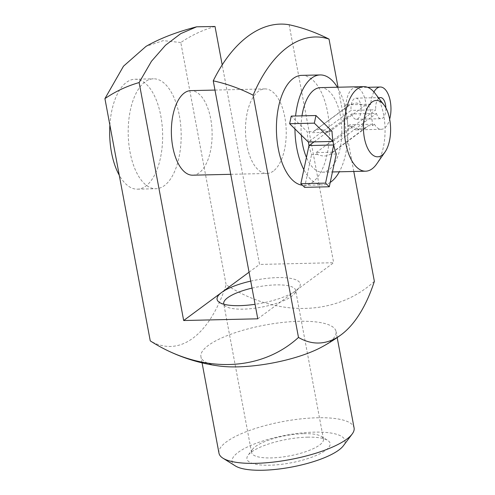 <?xml version="1.0" encoding="UTF-8"?>
<svg xmlns="http://www.w3.org/2000/svg" width="495" height="495" viewBox="0 0 495 495"><rect width="100%" height="100%" fill="white"/><g stroke="black" fill="none" stroke-linecap="round" stroke-linejoin="round"><path stroke-width="0.37" stroke-dasharray="2.48 1.86" d="M301.641 75.37A54.982 26.476 -91.3 0 1 327.572 112.105A54.982 26.476 -91.3 0 1 304.19 185.303A54.982 26.476 -91.3 0 1 302.42 185.223M353.795 171.462L338.029 87.219M273.32 171.091A42.292 20.369 -91.3 0 1 266.836 173.479A42.292 20.369 -91.3 0 1 245.495 131.67A42.292 20.369 -91.3 0 1 264.875 88.914A42.292 20.369 -91.3 0 1 285.788 123.849A42.292 20.369 -91.3 0 1 273.32 171.091M257.784 318.811L333.655 262.715L259.541 264.435L222.15 64.635M289.123 24.75L333.655 262.715M250.73 281.117A42.292 11.899 169.4 0 1 299.048 287.614A42.292 11.899 169.4 0 1 295.719 290.763A42.292 11.899 169.4 0 1 255.067 304.289M192.722 175.193A42.292 20.369 88.7 0 0 199.207 172.804A42.292 20.369 88.7 0 0 211.674 125.569A42.292 20.369 88.7 0 0 190.767 90.628M249.059 272.188L259.541 264.435M333.593 144.979L371.498 116.956L371.293 115.168L370.829 113.411L333.042 141.428M109.878 125.105A54.982 26.476 -91.3 0 1 134.888 79.237A54.982 26.476 -91.3 0 1 160.819 115.972A54.982 26.476 -91.3 0 1 137.431 189.17A54.982 26.476 -91.3 0 1 119.258 175.218M179.345 115.545A54.982 26.476 -91.3 0 1 155.962 188.737A54.982 26.476 -91.3 0 1 128.217 134.386A54.982 26.476 -91.3 0 1 153.413 78.804A54.982 26.476 -91.3 0 1 179.345 115.545M337.373 87.231A54.982 26.476 -91.3 0 1 346.104 111.678A54.982 26.476 -91.3 0 1 339.335 171.796M330.221 182.414A54.982 26.476 -91.3 0 1 322.715 184.876A54.982 26.476 -91.3 0 1 303.843 169.637M294.946 128.929A54.982 26.476 -91.3 0 1 295.577 115.997M320.463 87.627A42.292 20.369 -91.3 0 1 340.411 115.886A42.292 20.369 -91.3 0 1 322.424 172.192A42.292 20.369 -91.3 0 1 306.454 157.404M301.325 135.166A42.292 20.369 -91.3 0 1 301.981 115.849M375.043 93.32A42.292 20.369 -91.3 0 1 383.644 114.883A42.292 20.369 -91.3 0 1 376.683 163.975M314.065 141.879L347.014 117.525L346.234 113.98A42.292 20.369 88.7 0 0 344.118 106.215L348.301 106.116L349.755 104.711L356.598 102.985L364.642 105.738L368.825 105.639A42.292 20.369 88.7 0 1 370.941 113.411L370.829 113.411M347.014 117.525L346.902 117.525A42.292 20.369 88.7 0 1 347.849 126.157L349.724 124.777A21.149 10.185 88.7 0 0 356.561 129.869A21.149 10.185 88.7 0 0 366.25 108.492A21.149 10.185 88.7 0 0 355.583 87.59A21.149 10.185 88.7 0 0 345.993 104.829L344.118 106.215M346.902 117.525L351.735 113.955L376.441 113.38L371.603 116.956A42.292 20.369 88.7 0 1 372.556 125.588L368.373 125.687L366.517 127.382L359.135 129.511L352.032 126.064L347.849 126.157M336.278 154.025L330.295 154.162L332.504 152.2L368.373 125.687M332.504 152.2L316.163 152.578L317.555 154.459C322.653 156.599 326.904 156.5 330.295 154.162L366.517 127.382M317.555 154.459L311.572 154.595A42.292 20.369 88.7 0 1 309.004 145.549M346.345 113.98L308.336 142.003A42.292 20.369 88.7 0 1 307.308 131.806L291.252 116.096M332.015 131.237L326.026 131.373C321.7 128.663 317.45 128.762 313.292 131.67L307.308 131.806M349.755 104.711L313.292 131.67L348.301 106.116M374.362 281.346A146.508 121.603 53.5 0 1 226.135 284.78A146.508 70.55 -91.3 0 1 150.257 340.869M215.009 26.47C202.653 30.016 191.249 35.368 180.799 42.533L226.135 284.78M220.052 366.121A68.725 19.342 169.4 0 1 200.927 356.722A68.725 19.342 169.4 0 1 231.685 333.921A68.725 19.342 169.4 0 1 299.302 321.298A68.725 19.342 169.4 0 1 336.037 331.44A68.725 19.342 169.4 0 1 321.601 347.119M218.982 453.197A68.725 19.342 169.4 0 1 249.734 430.39A68.725 19.342 169.4 0 1 317.357 417.768A68.725 19.342 169.4 0 1 354.086 427.909M235.41 465.956A57.451 16.168 169.4 0 1 251.07 445.321A57.451 16.168 169.4 0 1 314.288 432.141A57.451 16.168 169.4 0 1 343.382 445.748M180.799 42.533L163.263 40.621L146 46.394M307.494 437.165A42.292 11.899 169.4 0 1 327.628 440.321A42.292 11.899 169.4 0 1 290.714 462.887A42.292 11.899 169.4 0 1 248.137 455.196A42.292 11.899 169.4 0 1 307.494 437.165M252.035 288.115A36.568 10.29 169.4 0 1 276.074 284.897A36.568 10.29 169.4 0 1 295.62 290.293A36.568 10.29 169.4 0 1 294.593 293.554A36.568 10.29 169.4 0 1 291.716 296.276A36.568 10.29 169.4 0 1 257.462 307.834A36.568 10.29 169.4 0 1 225.862 306.417A36.568 10.29 169.4 0 1 223.864 304.239M304.586 187.345L311.572 154.595M351.735 113.955A10.574 5.092 88.7 0 0 356.313 119.301A10.574 5.092 88.7 0 0 361.164 108.609A10.574 5.092 88.7 0 0 355.825 98.158A10.574 5.092 88.7 0 0 351.073 110.41L346.234 113.98M370.941 113.411L375.779 109.834L351.073 110.41M312.432 132.635L328.773 132.258L326.026 131.373M328.773 132.258L364.642 105.738M373.935 91.971A21.149 10.185 88.7 0 0 370.693 104.259L368.825 105.639M370.693 104.259L345.993 104.829M372.556 125.588L374.43 124.202L349.724 124.777M316.163 152.578L352.032 126.064M374.43 124.202A21.149 10.185 88.7 0 0 381.268 129.3A21.149 10.185 88.7 0 0 389.658 119.196M376.441 113.38A10.574 5.092 88.7 0 0 381.02 118.726A10.574 5.092 88.7 0 0 385.865 107.891M378.83 98.245A10.574 5.092 88.7 0 0 375.779 109.834M303.918 433.67A36.568 10.29 169.4 0 1 321.329 436.392A36.568 10.29 169.4 0 1 323.464 439.065A36.568 10.29 169.4 0 1 289.408 455.907A36.568 10.29 169.4 0 1 251.571 452.517A36.568 10.29 169.4 0 1 252.592 449.256A36.568 10.29 169.4 0 1 303.918 433.67M137.431 189.17L155.962 188.737M134.888 79.237L153.413 78.804M230.744 174.314L266.836 173.479M214.972 90.071L264.875 88.914M304.19 185.303L322.715 184.876M322.424 172.192L332.454 171.957M337.182 337.578L336.037 331.44M202.078 362.866L200.927 356.722M294.593 293.554L299.048 287.614M225.862 306.417L219.563 302.488M356.561 129.869L381.268 129.3M355.583 87.59L367.599 87.312M356.313 119.301L381.02 118.726M355.825 98.158L380.531 97.589M323.464 439.065L295.62 290.293M251.571 452.517L223.728 303.751M252.592 449.256L248.137 455.196M321.329 436.392L327.628 440.321"/><path stroke-width="0.74" d="M302.42 185.223A54.982 26.476 -91.3 0 1 276.414 129.115A54.982 26.476 -91.3 0 1 301.641 75.37L320.166 74.943A54.982 26.476 -91.3 0 1 337.373 87.231M253.149 95.189C271.402 51.536 301.078 29.762 329.026 39.093C315.909 32.447 302.612 27.671 289.123 24.75C261.397 19.979 232.662 41.314 213.246 80.84C226.815 83.791 240.118 88.568 253.149 95.189L298.485 337.435A146.508 70.55 88.7 0 0 340.9 334.942A146.508 70.55 88.7 0 0 374.362 281.346L353.795 171.462M338.029 87.219L329.026 39.093M298.485 337.435A146.508 121.603 -126.5 0 1 163.802 348.709A146.508 121.603 -126.5 0 1 150.257 340.869L104.921 98.623C115.446 91.427 126.85 86.074 139.132 82.56L183.67 320.525L257.784 318.811L213.246 80.84M255.067 304.289A42.292 11.899 169.4 0 1 219.563 302.488A42.292 11.899 169.4 0 1 221.605 292.483L249.059 272.188M183.67 320.525L221.605 292.483A42.292 11.899 169.4 0 1 250.73 281.117M214.972 90.071L190.767 90.628A42.292 20.369 88.7 0 0 172.774 146.935A42.292 20.369 88.7 0 0 192.722 175.193L230.744 174.314M139.132 82.56L151.464 61.275L165.497 45.237L180.706 33.666L196.645 26.817L215.009 26.47L222.15 64.635M308.447 141.997L308.979 145.561L333.686 144.986L325.555 183.113L329.293 186.77L336.278 154.025A42.292 20.369 88.7 0 1 333.704 144.973L332.931 141.428M119.258 175.218A54.982 26.476 -91.3 0 1 109.878 125.105M339.335 171.796A54.982 26.476 -91.3 0 1 330.221 182.414M303.843 169.637A54.982 26.476 -91.3 0 1 294.946 128.929M295.577 115.997A54.982 26.476 -91.3 0 1 320.166 74.943M306.454 157.404A42.292 20.369 -91.3 0 1 301.325 135.166M301.981 115.849A42.292 20.369 -91.3 0 1 320.463 87.627L363.695 86.625A42.292 20.369 -91.3 0 1 375.043 93.32L383.941 104.897A28.196 13.575 -91.3 0 1 389.676 119.27A28.196 13.575 -91.3 0 1 385.03 151.996A28.196 13.575 -91.3 0 1 367.228 147.392A28.196 13.575 -91.3 0 1 366.368 110.323A28.196 13.575 -91.3 0 1 383.941 104.897M385.03 151.996L376.683 163.975A42.292 20.369 -91.3 0 1 365.657 171.19A42.292 20.369 -91.3 0 1 344.316 129.374A42.292 20.369 -91.3 0 1 363.695 86.625M315.959 115.527L332.015 131.237A42.292 20.369 88.7 0 0 333.042 141.428L308.317 142.016L289.625 123.719L291.252 116.096L315.959 115.527L314.331 123.15L333.024 141.44M340.9 334.942A169.172 169.172 0 0 1 321.601 347.119A68.725 19.342 169.4 0 1 289.266 359.209A68.725 19.342 169.4 0 1 220.052 366.121A169.172 169.172 0 0 1 163.802 348.709M337.182 337.578L354.086 427.909A68.725 19.342 169.4 0 1 352.162 434.041A68.725 19.342 169.4 0 1 290.095 459.564A68.725 19.342 169.4 0 1 222.991 458.215A68.725 19.342 169.4 0 1 218.982 453.197L202.078 362.866M352.162 434.041L343.382 445.748A57.451 16.168 169.4 0 1 291.499 467.082A57.451 16.168 169.4 0 1 235.41 465.956L222.991 458.215M196.645 26.817C176.61 31.977 159.73 38.505 146 46.394L123.496 66.194L104.921 98.623M223.864 304.239A36.568 10.29 169.4 0 1 223.728 303.751A36.568 10.29 169.4 0 1 252.035 288.115M308.979 145.561L300.849 183.682L304.586 187.345L329.293 186.77M309.109 145.542L314.065 141.879M314.331 123.15L289.625 123.719M389.658 119.196A21.149 10.185 88.7 0 0 389.447 97.719A21.149 10.185 88.7 0 0 380.284 87.015A21.149 10.185 88.7 0 0 373.935 91.971M325.555 183.113L300.849 183.682M385.865 107.891A10.574 5.092 88.7 0 0 380.531 97.589A10.574 5.092 88.7 0 0 378.83 98.245M332.454 171.957L365.657 171.19M367.599 87.312L380.284 87.015"/></g></svg>
